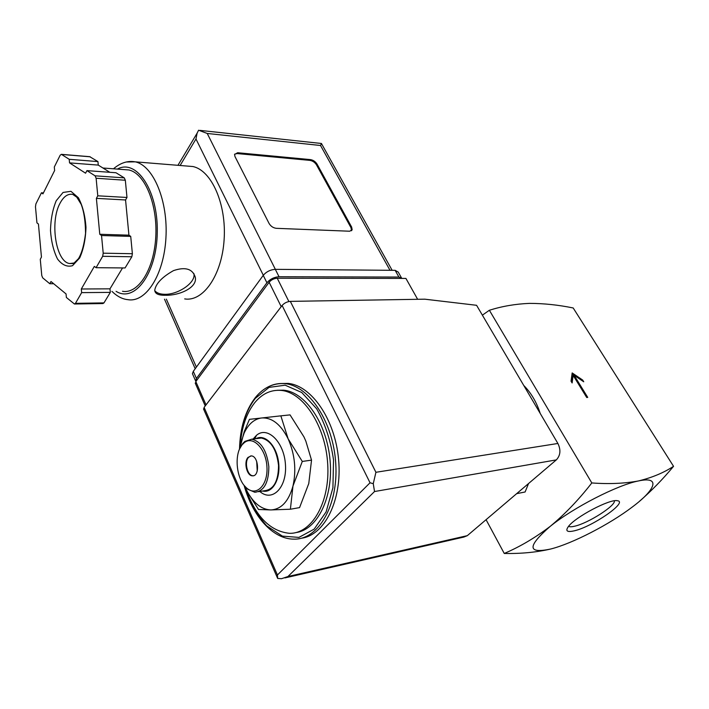 <?xml version="1.0" encoding="UTF-8"?>
<svg xmlns="http://www.w3.org/2000/svg" width="709" height="709" viewBox="0 0 709 709"><rect width="100%" height="100%" fill="white"/><g stroke="black" fill="none" stroke-linecap="round" stroke-linejoin="round"><path stroke-width="1.06" d="M639.465 501.29C651.394 490.947 662.755 479.293 673.55 466.327L573.191 307.972C558.391 304.932 543.812 303.399 529.446 303.381C515.425 303.957 502.069 306.253 489.37 310.258L591.811 482.944C578.801 499.677 564.913 514.167 550.166 526.406C573.156 507.706 617.371 484.983 638.517 480.941C624.487 483.538 608.916 484.203 591.811 482.944M673.55 466.327C663.757 472.752 652.085 477.627 638.517 480.941C660.797 476.058 656.02 489.334 632.463 506.891C609.643 524.341 572.464 543.528 550.804 548.988C527.345 554.013 527.133 546.488 550.166 526.406C535.02 537.874 519.715 546.887 504.25 553.463C521.097 553.791 536.616 552.302 550.804 548.988M586.733 397.51L587.726 397.394L574.148 375.291L583.737 381.779L582.656 380.033L572.172 372.934L571.046 381.185L572.128 382.957L573.147 375.389L586.733 397.51M290.389 509.23L299.57 507.609L308.769 483.547L311.535 460.141L305.845 441.14L303.948 436.886L290.052 414.889L280.844 415.846L288.129 438.818L302.291 461.444L292.968 486.055L290.389 509.23L270.873 509.931L258.51 509.487L247.645 492.401L244.702 486.064M528.551 483.538L525.103 491.984L516.648 493.668M614.375 500.838L614.375 500.838C615.784 505.694 588.045 523.313 574.671 526.202C571.587 526.938 569.575 526.955 568.618 526.264M574.21 530.828C567.111 532.441 565.17 531.023 568.37 526.574C575.088 517.1 610.077 498.657 617.388 500.722C628.555 501.821 592.166 526.929 574.21 530.828M504.25 553.463L486.073 519.688M482.377 315.159L489.37 310.258M523.738 385.439C531.103 392.857 536.598 402.189 540.214 413.436M240.227 446.05C241.388 428.059 246.209 413.622 254.691 402.739C262.091 393.752 270.847 389.631 280.959 390.402C303.239 392.112 325.591 425.834 327.718 464.227C330.119 502.628 311.614 534.081 289.387 533.31C269.89 531.209 255.267 516.108 245.536 488.005M277.37 390.287L283.547 390.18C305.118 391.891 326.893 423.317 330.075 460.371C333.487 497.417 317.295 529.924 295.99 532.548M280.826 383.525L287.907 383.401C311.402 385.315 335.18 419.444 338.618 459.778C342.314 500.093 324.571 535.375 301.369 538.228M239.899 448.336L244.126 431.914L249.435 419.347L280.844 415.846M311.535 460.141L302.291 461.444M253.37 475.739L252.953 475.739C247.388 475.854 244.082 462.002 248.54 457.358L250.826 455.896M247.999 457.429L251.243 455.896C258.741 455.896 259.973 476.758 252.413 475.819C246.847 475.934 243.55 462.082 247.999 457.429M242.274 444.632L244.233 442.708C253.016 435.344 266.026 448.726 266.938 466.806C268.162 484.903 256.631 496.752 246.918 488.235C236.363 480.126 233.624 454.141 242.274 444.632M239.775 448.629L242.859 443.391L244.915 441.37L251.713 439.19C261.151 441.494 266.859 450.667 268.835 466.699C268.746 482.607 264.076 491.133 254.841 492.276L247.742 489.237L244.508 485.807M257.792 438.463L261.364 438.038C270.847 440.316 276.563 449.417 278.54 465.326C278.433 481.119 273.745 489.591 264.475 490.743L258.501 491.691M256.002 438.676C264.829 433.624 276.501 445.42 278.566 462.162C280.844 478.876 272.557 493.553 262.711 491.027M253.113 439.022L256.516 435.282C267.55 425.675 284.318 442.186 285.47 464.98C287.012 487.792 272.096 502.459 259.84 491.479M240.892 442.85L244.135 433.093C248.389 424.071 254.194 419.028 261.559 417.973C271.928 417.344 280.782 424.292 288.129 438.818C294.873 454.221 296.486 469.97 292.968 486.055C288.66 501.36 281.296 509.319 270.873 509.931C261.843 509.567 254.088 503.656 247.618 492.214L245.376 487.641M574.148 375.291L573.475 375.903M582.656 380.033L582.009 380.618M574.104 375.327L572.039 373.927M573.147 375.389L572.464 376.009L571.631 382.151M417.645 299.304L405.911 278.415L277.237 278.22C273.958 278.469 271.255 279.807 269.136 282.262L195.817 381.575L195.578 383.915M374.529 491.532L287.951 576.514L281.535 578.712L277.671 578.438L277.432 574.981L370.036 482.785L373.262 483.689L374.529 491.532L556.326 459.893C560.491 455.426 561.014 449.958 557.894 443.471L476.572 305.295L424.78 299.18L290.327 301.378C287.03 301.671 284.291 303.035 282.111 305.482L204.112 407.391L203.846 409.66M556.326 459.893L467.311 535.658L463.916 537.05L284.903 577.924M277.671 578.438L203.51 408.889M373.262 483.689L375.921 472.291L290.327 301.378M184.695 298.906C203.031 302.016 221.82 275.464 224.106 239.855C226.632 204.281 211.548 170.24 192.821 166.526L187.238 166.074M165.56 295.245C178.836 295.688 197.643 287.827 195.285 277.21C192.6 268.835 185.341 266.637 173.519 270.608C162.122 277.033 155.865 283.565 154.739 290.211C154.943 293.756 158.55 295.44 165.56 295.245M109.824 172.296L98.267 165.1L97.939 161.59L89.724 156.68M96.07 267.701L125.076 267.949L131.83 256.764L132.379 253.716L130.722 236.398L128.932 235.175L125.555 199.973L126.982 197.465L125.333 180.246L124.27 177.862L115.984 172.748L86.932 170.621L85.576 173.2L69.553 162.884L69.216 159.303L61.382 154.34L60.185 155.2L54.309 167.005L54.628 170.506L42.948 193.867L41.441 192.804L35.902 203.908L35.477 206.798L36.948 222.901L38.428 224.017L41.45 257.066L40.28 259.299L41.76 275.482L42.664 277.831L49.79 283.733L50.995 281.517L66.052 293.934L66.38 297.479L74.427 304.001L75.455 303.337L81.65 292.622L81.313 288.997L94.341 266.398L96.07 267.701L102.672 256.295L103.204 253.184L101.529 235.521L99.774 234.271L96.389 198.369L97.78 195.817L96.123 178.251L95.068 175.823L86.932 170.621M74.693 303.993L102.92 303.549L103.975 302.894L110.32 292.383L109.984 288.829L122.56 267.931M321.469 143.493L320.539 145.496L207.232 133.46L198.591 130.226L197.111 133.168L195.976 138.982L180.113 165.498M269.101 223.503C270.82 226.313 273.231 227.926 276.333 228.325L349.705 231.223L352.169 229.743L351.629 227.048L317.029 164.071C315.416 161.59 313.245 160.101 310.498 159.614L237.639 152.736L234.555 154.482L234.998 156.583L269.101 223.503M401.87 278.415L398.901 277.059L279.036 276.74C274.126 277.095 270.085 279.116 266.912 282.776L196.428 378.464L195.79 381.61M401.462 277.848L398.245 272.096L395.143 270.333L275.322 269.34C270.421 269.677 266.398 271.68 263.243 275.358L193.3 371.348L192.431 373.678L192.972 374.91M124.066 169.602L128.834 169.965C144.778 173.209 157.744 204.405 155.758 237.054C153.986 269.739 138.131 294.226 122.497 291.284M43.417 192.919L41.441 192.804M97.939 161.59L69.216 159.303M98.267 165.1L69.553 162.884M126.982 197.465L97.78 195.817M125.555 199.973L96.389 198.369M128.932 235.175L99.774 234.271M130.722 236.398L101.529 235.521M109.984 288.829L81.313 288.997M110.32 292.383L81.65 292.622M53.662 283.724L49.79 283.733M351.496 230.762L351.044 227.802L316.48 164.843C314.876 162.361 312.704 160.872 309.957 160.385L237.107 153.561L234.617 154.172M154.757 290.681C156.813 293.101 160.278 294.315 165.144 294.306C178.305 294.527 195.365 282.776 193.991 274.33L193.849 273.488M239.713 448.762C240.369 427.811 245.58 411.007 255.329 398.343L269.048 387.398L285.142 385.191L301.733 392.485L316.666 408.801C325.121 423.707 330.748 440.741 333.531 459.911L332.92 487.748L326.105 511.898L314.176 529.118L298.923 537.404L282.43 536.119L266.744 525.91C257.27 515.168 249.825 501.768 244.419 485.7M268.277 386.813C273.497 384.136 279.009 383.082 284.823 383.64C309.071 385.572 333.46 422.156 335.774 463.934C338.388 505.721 318.164 539.868 293.987 539.132C272.637 539.274 252.333 515.691 244.073 485.275M277.432 574.981L204.112 407.391M370.036 482.785L282.111 305.482M375.921 472.291L557.894 443.471M287.951 576.514L467.311 535.658M195.817 381.575L206.035 404.874M277.237 278.22L288.891 301.538M269.136 282.262L281.216 306.651M126.273 161.998L135.233 161.838C153.41 165.578 168.228 201.019 165.915 238.127C163.841 275.278 145.691 302.92 127.921 299.659C122.453 299.171 117.127 296.406 111.942 291.364M320.539 145.496L390.003 270.289M207.232 133.46L275.349 269.34M193.3 371.348L196.428 378.464M395.143 270.333L398.901 277.059M275.322 269.34L279.036 276.74M263.243 275.358L266.912 282.776M166.349 299.145L196.393 367.102M195.976 138.982L263.305 275.269M117.375 169.097C136.456 158.382 158.116 190.535 157.274 232.029C156.857 273.506 134.648 303.115 116.081 291.328M90.194 156.795L61.621 154.447M124.27 177.862L95.068 175.823M125.333 180.246L96.123 178.251M132.379 253.716L103.204 253.184M131.83 256.764L102.672 256.295M103.975 302.894L75.455 303.337M60.079 203.155C63.668 196.455 67.887 193.53 72.735 194.39L76.776 197.173L81.18 204.316C83.972 211.601 85.434 221.27 85.55 233.332C84.158 244.702 81.801 253.148 78.486 258.661L73.816 263.269L69.668 263.526C55.878 262.002 49.612 221.74 60.079 203.155M74.268 263.012L69.668 263.526L73.213 263.562M56.25 200.691L63.048 192.449L70.953 191.315L78.38 197.731C82.581 205.583 85.115 215.43 85.975 227.261C85.612 239.199 83.502 249.435 79.656 257.979L72.557 265.671C67.151 267.222 62.153 265.024 57.553 259.06C53.645 251.252 51.287 241.734 50.49 230.505C50.773 219.17 52.696 209.235 56.25 200.691M351.044 227.802L351.629 227.048M316.48 164.843L317.029 164.071M309.957 160.385L310.498 159.614M237.107 153.561L237.639 152.736M280.959 390.402L283.547 390.18M287.907 383.401L284.823 383.64C273.266 382.895 263.411 387.584 255.249 397.705C245.305 410.724 240.059 427.908 239.5 449.258M257.234 471.024L256.676 461.373M252.413 475.819L252.953 475.739M246.918 488.235L247.742 489.237M244.233 442.708L244.915 441.37M251.713 439.19L261.364 438.038M254.744 438.827L256.516 435.282M244.135 433.093L244.118 431.914M195.232 383.108L205.229 405.938M113.475 168.804C120.459 162.831 127.709 160.509 135.233 161.838L192.821 166.526M197.111 133.168L177.932 165.321M192.431 373.678L195.551 380.786M164.506 299.171L195.197 368.742M321.602 143.803L392.139 270.306M199.929 130.376L321.514 143.493M102.947 168.006L128.834 169.965M89.946 156.698L61.382 154.34M351.584 230.496L352.169 229.743M195.276 277.122L193.991 274.33"/></g></svg>
